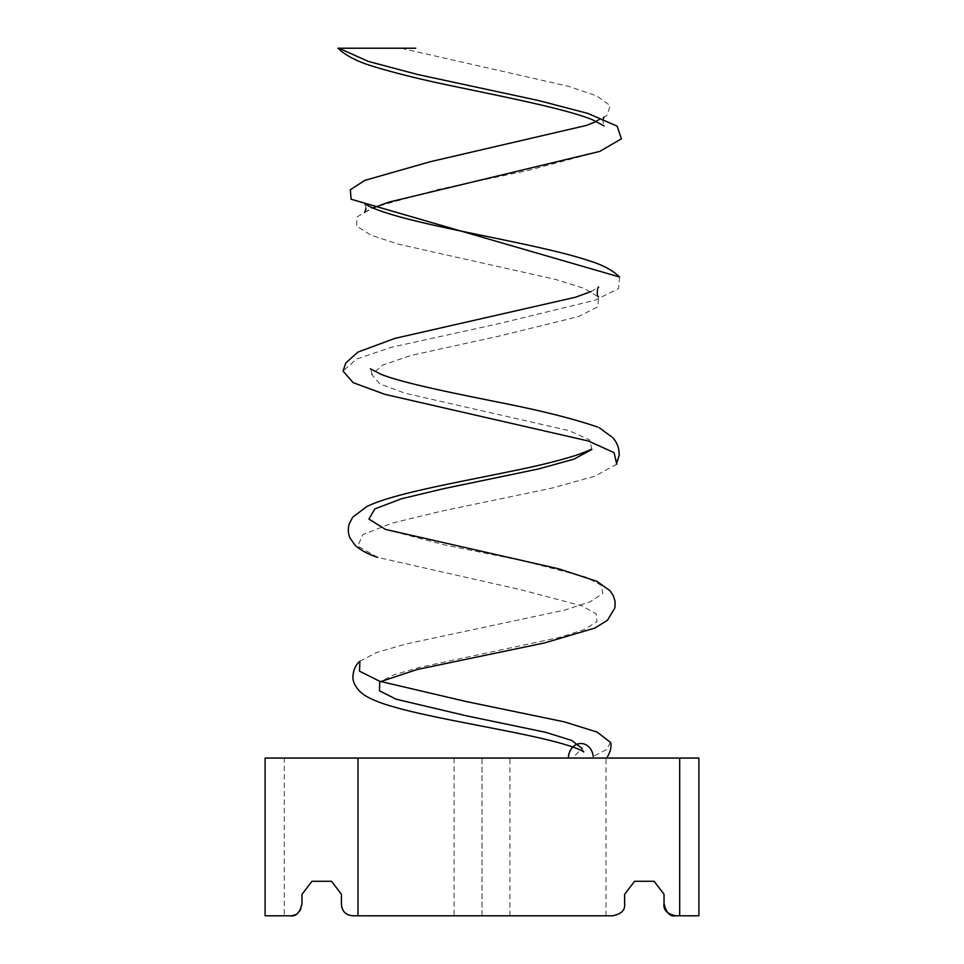 <?xml version="1.0" encoding="UTF-8"?>
<svg xmlns="http://www.w3.org/2000/svg" width="964" height="964" viewBox="0 0 964 964"><rect width="100%" height="100%" fill="white"/><g stroke="black" fill="none" stroke-linecap="round" stroke-linejoin="round"><path stroke-width="0.72" stroke-dasharray="4.82 3.62" d="M676.077 915.8L698.9 915.8L698.9 758.053L265.1 758.053L265.1 915.8L284.296 915.8L284.296 758.053M454.08 915.8L509.92 915.8L482 915.8L482 758.053L454.08 758.053L509.92 758.053L482 758.053L482 915.8L454.08 915.8L454.08 758.053M568.411 758.053L606.79 758.053L568.411 758.053M341.425 894.315L341.425 903.364C340.461 909.944 344.473 914.089 353.475 915.8L612.429 915.8C620.201 915.414 624.262 911.269 624.6 903.364L624.6 894.315L634.589 881.289L654.17 881.289M664.027 894.315L664.027 903.364M509.92 915.8L509.92 758.053M331.568 881.289L311.987 881.289L301.985 894.315L301.985 903.364C302.913 909.944 298.852 914.089 289.815 915.8L284.296 915.8M610.441 742.364L606.826 749.414L593.173 756.499A14.544 12.412 -88.2 0 1 593.234 758.053M401.337 48.308L568.423 86.29L596.824 95.942L610.248 105.666L607.007 115.451L586.811 125.332M619.587 277.017L618.539 288.585L595.162 300.202L498.966 323.627L391.396 347.269L356.439 359.126L343.027 371.044M616.803 464.166L595.041 476.108L552.444 487.977L439.994 511.498L392.155 523.103L362.898 534.634L357.752 546.046L377.659 557.361L521.813 589.98L582.208 605.934L596.126 613.827L597.017 621.659L584.57 629.432L560.542 637.156L419.051 667.486L393.625 674.945L380.744 681.608M583.702 751.944L582.111 748.51L572.363 758.066M359.897 661.22L376.466 652.568L406.109 643.964L564.735 610.079L590.233 601.753L602.813 593.475L601.114 585.256L585.895 577.099L523.645 560.964L445.296 545.058L385.528 529.417M591.848 449.465L589.811 440.006L568.989 430.619L405.121 393.24L379.804 383.925L371.755 374.562L382.732 365.007L411.242 355.403L499.075 336.099L578.508 316.578L597.957 306.721L598.475 296.828L583.497 288.176L555.782 279.488L398.204 244.133L370.911 235.156L356.644 226.106L356.933 216.996L372.224 207.826L438.994 189.281L527.959 170.471L599.777 151.408M698.9 915.8L698.9 758.053M605.995 915.8L605.995 758.053M596.487 121.452L604.091 116.957M603.211 118.849L602.837 121.054L604.079 125.874M364.657 203.5L366.043 208.272M364.633 212.574L372.863 207.971M590.992 291.586L598.644 287.224M371.755 374.562C371.514 370.971 371.044 369.055 370.345 368.814"/><path stroke-width="1.45" d="M679.692 758.053L698.9 758.053L698.9 915.8L679.692 915.8L679.692 758.053L265.1 758.053L265.1 915.8L289.815 915.8C295.96 916.897 300.021 912.739 301.985 903.364L301.985 894.315L311.987 881.289L331.568 881.289L341.425 894.315L331.568 881.289M624.588 903.617L624.6 903.364C625.516 909.944 621.467 914.089 612.429 915.8L612.682 915.8M654.17 881.289L664.027 894.315L654.17 881.289L634.589 881.289L624.6 894.315L624.6 903.364M664.027 903.364C666.064 912.872 670.088 917.017 676.077 915.8C667.088 914.089 663.075 909.944 664.027 903.364L664.027 894.315M612.429 915.8L353.475 915.8C345.714 915.402 341.702 911.257 341.425 903.364L341.425 894.315M679.692 915.8L676.077 915.8M568.411 758.053A14.544 12.412 -88.2 0 1 580.28 743.533A14.544 12.412 -88.2 0 1 593.173 756.499M596.487 121.452L586.811 125.332L430.089 161.759L364.862 180.364L350.318 189.763L351.125 199.223L619.587 277.017C612.574 270.113 601.994 264.558 587.847 260.352C542.238 245.181 445.934 230.3 394.601 215.406C380.756 211.345 371.381 207.802 366.465 204.778L364.657 203.5M590.992 291.586L575.484 297.237L394.903 338.388L357.993 352.053L345.835 362.898L343.027 371.044L353.21 382.684L384.949 394.36L588.305 440.994L614.032 452.61L616.803 464.166M379.708 682.343L379.467 690.814L396.144 699.201L466.443 715.818L545.419 732.254L571.712 740.424L582.111 748.51M606.778 758.041C610.658 751.354 611.887 746.124 610.441 742.364L597.077 732.05L564.073 721.795L465.54 701.394L379.515 681.199L359.524 671.173L359.897 661.22C355.68 664.847 353.366 669.956 352.945 676.523C352.342 681.536 356.547 690.778 366.585 696.43C373.225 700.141 381.66 703.443 391.902 706.335C432.487 718.59 514.173 730.604 557.951 742.509C569.953 745.787 578.014 748.594 582.123 750.92L583.702 751.944M380.744 681.608L417.063 669.534L544.841 642.855L594.74 628.106L607.441 620.31L614.948 607.826L615.08 601.464L613.381 595.836L610.067 590.739L596.873 581.316L558.855 568.868L385.528 529.417L368.923 519.09L374.888 508.859L401.578 498.75L443.548 488.712L538.647 468.938L573.917 459.153L591.848 449.465M372.863 207.971L388.962 202.103L599.777 151.408L621.382 138.84L617.177 126.176L587.835 113.403L538.527 100.533L417.725 74.517L368.284 61.395L338.942 48.212L415.761 48.212L337.93 48.212C345.943 55.804 358.006 61.949 374.092 66.661C396.337 73.445 423.714 80.157 456.213 86.784C508.414 97.713 565.88 109.077 591.944 119.524L604.079 125.874M698.9 758.053L698.9 915.8M358.006 915.8L358.006 758.053M604.091 116.957L603.211 118.849M366.043 208.272L364.633 212.574M598.644 287.224C597.692 285.73 596.186 296.02 598.511 296.864L598.475 296.828M616.454 463.949L619.153 455.394C619.37 448.561 617.237 442.645 612.767 437.656L599.21 427.703M377.659 557.361C368.284 554.3 360.789 550.287 355.162 545.347L350.065 538.129C348.137 533.972 347.835 529.26 349.149 523.982L352.704 517.186L366.694 506.63C391.926 494.026 452.538 483.41 508.667 471.794C539.009 465.745 562.687 459.84 579.689 454.068L591.583 449.296M370.345 368.814L381.503 374.514C404.193 383.311 452.731 392.987 498.521 402.229C540.527 410.459 573.616 418.762 597.776 427.112"/></g></svg>
